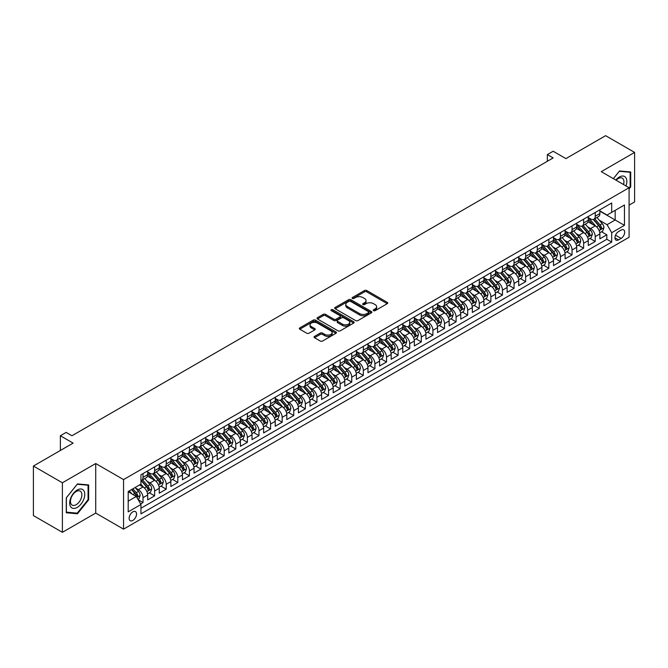 <?xml version="1.0" encoding="UTF-8"?>
<svg xmlns="http://www.w3.org/2000/svg" width="668" height="668" viewBox="0 0 668 668"><rect width="100%" height="100%" fill="white"/><g stroke="black" fill="none" stroke-linecap="round" stroke-linejoin="round"><path stroke-width="1" d="M373.571 310.653A1.127 0.651 0 0 0 375.166 310.653L387.256 303.673A1.612 0.927 0 0 0 387.732 303.013A1.612 0.927 0 0 0 387.256 302.362L366.774 290.53A1.612 0.927 0 0 0 364.494 290.53L352.403 297.51A1.127 0.651 0 0 0 352.069 297.978A1.127 0.651 0 0 0 352.403 298.437A1.127 0.651 0 0 0 353.998 298.437L355.56 297.527A5.152 2.973 0 0 1 362.841 297.527L364.553 298.512A5.152 2.973 0 0 1 366.064 300.617A5.152 2.973 0 0 1 364.553 302.721L362.983 303.623A1.127 0.651 0 0 0 362.657 304.082A1.127 0.651 0 0 0 362.983 304.541A1.127 0.651 0 0 0 364.578 304.541L366.147 303.639A5.152 2.973 0 0 1 373.429 303.639L375.14 304.625A5.152 2.973 0 0 1 376.643 306.729A5.152 2.973 0 0 1 375.14 308.833L373.571 309.735A1.127 0.651 0 0 0 373.245 310.194A1.127 0.651 0 0 0 373.571 310.653L373.571 309.735M132.823 520.439A5.244 3.031 120 0 0 136.255 515.813A5.244 3.031 120 0 0 135.454 511.605A5.244 3.031 120 0 0 132.823 511.872A5.244 3.031 120 0 0 129.4 516.489A5.244 3.031 120 0 0 130.202 520.698A5.244 3.031 120 0 0 132.823 520.439M314.528 336.396A1.612 0.927 0 0 0 314.06 337.056A1.612 0.927 0 0 0 314.528 337.716L320.281 341.031A1.612 0.927 0 0 0 322.552 341.031L335.987 333.274A1.612 0.927 0 0 0 336.455 332.622A1.612 0.927 0 0 0 335.987 331.963L315.496 320.131A1.612 0.927 0 0 0 313.225 320.131L299.79 327.888A1.612 0.927 0 0 0 299.322 328.547A1.612 0.927 0 0 0 299.79 329.199L306.737 333.207A1.612 0.927 0 0 0 309.008 333.207L314.762 329.892A1.612 0.927 0 0 0 315.229 329.232A1.612 0.927 0 0 0 314.762 328.581L311.313 326.594A4.309 2.488 0 0 1 310.052 324.832A4.309 2.488 0 0 1 312.716 322.535A4.309 2.488 0 0 1 317.409 323.078L330.894 330.86A4.309 2.488 0 0 1 332.155 332.622A4.309 2.488 0 0 1 329.491 334.918A4.309 2.488 0 0 1 324.807 334.376L322.552 333.081A1.612 0.927 0 0 0 320.281 333.081L314.528 336.396L314.528 337.716L320.281 334.417L320.281 333.081M629.089 205.134L634.6 201.953L634.6 152.413L605.609 135.679L565.896 158.608L553.146 151.244L547.351 154.592L553.146 157.94L71.952 435.753L66.157 432.405L60.362 435.753L60.362 450.482M62.391 482.78L62.391 532.321L95.724 513.074L95.724 463.534L62.391 482.78L33.4 466.047L73.113 443.118L60.362 435.753M95.724 463.534L123.555 479.599L629.089 187.733L629.089 237.265L123.555 529.139L123.555 479.599M634.6 152.413L601.267 171.659L629.089 187.733M355.677 320.598A1.612 0.927 0 0 0 357.948 320.598L371.383 312.841A1.612 0.927 0 0 0 371.851 312.181A1.612 0.927 0 0 0 371.383 311.53L350.892 299.698A1.612 0.927 0 0 0 348.621 299.698L335.186 307.455A1.612 0.927 0 0 0 334.718 308.107A1.612 0.927 0 0 0 335.186 308.766L355.677 320.598M331.712 310.896A1.127 0.651 0 0 1 332.856 311.063L353.664 323.07L340.254 330.81A1.612 0.927 0 0 1 337.975 330.81L317.492 318.987L317.492 317.667A1.612 0.927 0 0 0 317.016 318.327A1.612 0.927 0 0 0 317.492 318.987M317.492 317.667L323.237 314.352A1.612 0.927 0 0 1 325.516 314.352L333.825 319.145A1.612 0.927 0 0 0 336.096 319.145L339.912 316.949A1.612 0.927 0 0 0 340.379 316.29A1.612 0.927 0 0 0 339.912 315.63L331.261 310.637A1.127 0.651 0 0 1 330.936 310.177A1.127 0.651 0 0 1 331.629 309.576A1.127 0.651 0 0 1 332.856 309.718L353.681 321.742A1.612 0.927 0 0 1 354.157 322.402A1.612 0.927 0 0 1 353.681 323.061L353.681 321.742M62.391 532.321L33.4 515.587L33.4 466.047M140.622 503.956L143.027 502.561L138.218 499.781M135.479 487.966L138.393 489.644A6.563 3.791 60 0 1 143.027 497.677L147.67 494.996L147.67 499.881L154.625 495.865L149.348 492.825M147.077 481.269L149.991 482.947A6.563 3.791 60 0 1 154.625 490.98L159.26 488.308L159.26 493.193L166.223 489.176L160.946 486.129M158.675 474.572L161.581 476.251A6.563 3.791 60 0 1 166.223 484.283L170.858 481.611L170.858 486.496L177.813 482.48L172.536 479.432M170.265 467.876L173.179 469.562A6.563 3.791 60 0 1 177.813 477.595L182.456 474.915L182.456 479.799L189.411 475.783L184.134 472.744M181.863 461.187L184.769 462.866A6.563 3.791 60 0 1 189.411 470.898L194.046 468.218L194.046 473.111L201.01 469.095L195.732 466.047M193.453 454.49L196.367 456.169A6.563 3.791 60 0 1 201.01 464.202L205.644 461.53L205.644 466.414L212.599 462.398L207.322 459.35M205.051 447.794L207.965 449.48A6.563 3.791 60 0 1 212.599 457.513L217.242 454.833L217.242 459.718L224.197 455.701L218.92 452.654M216.649 441.105L219.555 442.784A6.563 3.791 60 0 1 224.197 450.816L228.832 448.136L228.832 453.021L235.787 449.005L230.518 445.965M228.239 434.409L231.153 436.087A6.563 3.791 60 0 1 235.787 444.12L240.43 441.448L240.43 446.333L247.385 442.316L242.108 439.268M239.837 427.712L242.751 429.39A6.563 3.791 60 0 1 247.385 437.423L252.02 434.751L252.02 439.636L258.984 435.62L253.706 432.572M251.435 421.015L254.341 422.702A6.563 3.791 60 0 1 258.984 430.735L263.618 428.054L263.618 432.939L270.573 428.923L265.296 425.883M263.025 414.327L265.939 416.005A6.563 3.791 60 0 1 270.573 424.038L275.216 421.358L275.216 426.251L282.172 422.234L276.894 419.187M274.623 407.63L277.529 409.309A6.563 3.791 60 0 1 282.172 417.341L286.806 414.669L286.806 419.554L293.761 415.538L288.493 412.49M286.213 400.934L289.127 402.62A6.563 3.791 60 0 1 293.761 410.653L298.404 407.973L298.404 412.857L305.359 408.841L300.082 405.793M297.811 394.245L300.725 395.924A6.563 3.791 60 0 1 305.359 403.956L310.002 401.276L310.002 406.161L316.958 402.144L311.68 399.105M309.409 387.549L312.315 389.227A6.563 3.791 60 0 1 316.958 397.26L321.592 394.588L321.592 399.472L328.547 395.456L323.279 392.408M320.999 380.852L323.913 382.53A6.563 3.791 60 0 1 328.547 390.563L333.19 387.891L333.19 392.776L340.146 388.759L334.868 385.712M332.597 374.155L335.511 375.842A6.563 3.791 60 0 1 340.146 383.875L344.78 381.194L344.78 386.079L351.744 382.063L346.467 379.023M344.187 367.467L347.101 369.145A6.563 3.791 60 0 1 351.744 377.178L356.378 374.498L356.378 379.391L363.334 375.374L358.056 372.326M355.785 360.77L358.699 362.448A6.563 3.791 60 0 1 363.334 370.481L367.976 367.809L367.976 372.694L374.932 368.678L369.654 365.63M367.383 354.073L370.289 355.76A6.563 3.791 60 0 1 374.932 363.793L379.566 361.112L379.566 365.997L386.521 361.981L381.253 358.933M378.973 347.385L381.887 349.063A6.563 3.791 60 0 1 386.521 357.096L391.164 354.416L391.164 359.309L398.12 355.284L392.842 352.245M390.571 340.688L393.485 342.367A6.563 3.791 60 0 1 398.12 350.399L402.762 347.727L402.762 352.612L409.718 348.596L404.441 345.548M402.169 333.992L405.075 335.67A6.563 3.791 60 0 1 409.718 343.711L414.352 341.031L414.352 345.915L421.308 341.899L416.03 338.851M413.759 327.295L416.673 328.982A6.563 3.791 60 0 1 421.308 337.014L425.95 334.334L425.95 339.219L432.906 335.202L427.629 332.163M425.357 320.607L428.263 322.285A6.563 3.791 60 0 1 432.906 330.318L437.54 327.637L437.54 332.53L444.504 328.514L439.227 325.466M436.947 313.91L439.861 315.588A6.563 3.791 60 0 1 444.504 323.621L449.138 320.949L449.138 325.834L456.094 321.817L450.816 318.77M448.545 307.213L451.459 308.9A6.563 3.791 60 0 1 456.094 316.933L460.736 314.252L460.736 319.137L467.692 315.121L462.415 312.073M460.143 300.525L463.049 302.203A6.563 3.791 60 0 1 467.692 310.236L472.326 307.556L472.326 312.449L479.282 308.424L474.013 305.385M471.733 293.828L474.647 295.506A6.563 3.791 60 0 1 479.282 303.539L483.924 300.867L483.924 305.752L490.88 301.736L485.603 298.688M483.331 287.131L486.246 288.81A6.563 3.791 60 0 1 490.88 296.851L495.514 294.171L495.514 299.055L502.478 295.039L497.201 291.991M494.93 280.435L497.835 282.121A6.563 3.791 60 0 1 502.478 290.154L507.112 287.474L507.112 292.359L514.068 288.342L508.791 285.303M506.519 273.746L509.433 275.425A6.563 3.791 60 0 1 514.068 283.457L518.71 280.777L518.71 285.67L525.666 281.654L520.389 278.606M518.117 267.05L521.023 268.728A6.563 3.791 60 0 1 525.666 276.761L530.3 274.089L530.3 278.974L537.264 274.957L531.987 271.909M529.707 260.353L532.621 262.04A6.563 3.791 60 0 1 537.264 270.072L541.898 267.392L541.898 272.277L548.854 268.26L543.577 265.213M541.305 253.665L544.22 255.343A6.563 3.791 60 0 1 548.854 263.376L553.496 260.695L553.496 265.588L560.452 261.564L555.175 258.524M552.904 246.968L555.809 248.646A6.563 3.791 60 0 1 560.452 256.679L565.086 254.007L565.086 258.892L572.042 254.875L566.773 251.828M564.493 240.271L567.408 241.95A6.563 3.791 60 0 1 572.042 249.991L576.684 247.31L576.684 252.195L583.64 248.179L578.363 245.131M576.092 233.575L579.006 235.261A6.563 3.791 60 0 1 583.64 243.294L588.274 240.614L588.274 245.498L595.238 241.482L595.238 236.597A6.563 3.791 -120 0 0 590.595 228.565L587.69 226.886M589.961 238.443L595.238 241.482M147.67 494.996A6.563 3.791 -120 0 0 143.027 486.964L139.554 484.96M159.26 488.308A6.563 3.791 -120 0 0 154.625 480.267L147.453 476.134M170.858 481.611A6.563 3.791 -120 0 0 166.223 473.579L159.051 469.437M182.456 474.915A6.563 3.791 -120 0 0 177.813 466.882L170.649 462.74M194.046 468.218A6.563 3.791 -120 0 0 189.411 460.185L182.239 456.044M205.644 461.53A6.563 3.791 -120 0 0 201.01 453.497L193.837 449.355M217.242 454.833A6.563 3.791 -120 0 0 212.599 446.8L205.427 442.659M228.832 448.136A6.563 3.791 -120 0 0 224.197 440.103L217.025 435.962M240.43 441.448A6.563 3.791 -120 0 0 235.787 433.407L228.623 429.274M252.02 434.751A6.563 3.791 -120 0 0 247.385 426.718L240.213 422.577M263.618 428.054A6.563 3.791 -120 0 0 258.984 420.022L251.811 415.88M275.216 421.358A6.563 3.791 -120 0 0 270.573 413.325L263.401 409.192M286.806 414.669A6.563 3.791 -120 0 0 282.172 406.637L274.999 402.495M298.404 407.973A6.563 3.791 -120 0 0 293.761 399.94L286.597 395.798M310.002 401.276A6.563 3.791 -120 0 0 305.359 393.243L298.187 389.102M321.592 394.588A6.563 3.791 -120 0 0 316.958 386.547L309.785 382.413M333.19 387.891A6.563 3.791 -120 0 0 328.547 379.858L321.383 375.717M344.78 381.194A6.563 3.791 -120 0 0 340.146 373.161L332.973 369.02M356.378 374.498A6.563 3.791 -120 0 0 351.744 366.465L344.571 362.332M367.976 367.809A6.563 3.791 -120 0 0 363.334 359.776L356.161 355.635M379.566 361.112A6.563 3.791 -120 0 0 374.932 353.08L367.759 348.938M391.164 354.416A6.563 3.791 -120 0 0 386.521 346.383L379.357 342.241M402.762 347.727A6.563 3.791 -120 0 0 398.12 339.686L390.947 335.553M414.352 341.031A6.563 3.791 -120 0 0 409.718 332.998L402.545 328.856M425.95 334.334A6.563 3.791 -120 0 0 421.308 326.301L414.143 322.16M437.54 327.637A6.563 3.791 -120 0 0 432.906 319.605L425.733 315.471M449.138 320.949A6.563 3.791 -120 0 0 444.504 312.916L437.331 308.775M460.736 314.252A6.563 3.791 -120 0 0 456.094 306.22L448.921 302.078M472.326 307.556A6.563 3.791 -120 0 0 467.692 299.523L460.519 295.381M483.924 300.867A6.563 3.791 -120 0 0 479.282 292.826L472.117 288.693M495.514 294.171A6.563 3.791 -120 0 0 490.88 286.138L483.707 281.996M507.112 287.474A6.563 3.791 -120 0 0 502.478 279.441L495.305 275.299M518.71 280.777A6.563 3.791 -120 0 0 514.068 272.744L506.903 268.611M530.3 274.089A6.563 3.791 -120 0 0 525.666 266.056L518.493 261.914M541.898 267.392A6.563 3.791 -120 0 0 537.264 259.359L530.091 255.218M553.496 260.695A6.563 3.791 -120 0 0 548.854 252.663L541.681 248.521M565.086 254.007A6.563 3.791 -120 0 0 560.452 245.966L553.279 241.833M576.684 247.31A6.563 3.791 -120 0 0 572.042 239.278L564.877 235.136M588.274 240.614A6.563 3.791 -120 0 0 583.64 232.581L576.467 228.439M621.09 230.101L618.543 231.579A5.085 2.931 120 0 0 615.22 236.054A5.085 2.931 120 0 0 615.996 240.129A5.085 2.931 120 0 0 618.543 239.879L621.09 238.409A5.085 2.931 120 0 0 624.413 233.925A5.085 2.931 120 0 0 623.636 229.85A5.085 2.931 120 0 0 621.09 230.101M128.189 501.159L136.305 496.474L140.94 504.507L140.94 513.876L611.696 242.092L611.696 232.714L607.062 224.682L599.279 220.189M140.94 504.507L128.189 511.872L128.189 491.514L140.94 484.15L140.94 474.781L611.696 202.988L611.696 212.366L624.455 205.001L624.455 225.35L611.696 232.714M147.67 471.967L149.991 473.311A6.563 3.791 60 0 0 153.264 473.637L157.907 470.957A6.563 3.791 -120 0 0 159.26 467.951L159.26 464.202M159.26 465.279L161.581 466.615A6.563 3.791 60 0 0 164.862 466.94L169.497 464.26A6.563 3.791 -120 0 0 170.858 461.262L170.858 457.513M170.858 458.582L173.179 459.918A6.563 3.791 60 0 0 176.461 460.244L181.095 457.563A6.563 3.791 -120 0 0 182.456 454.566L182.456 450.816M182.456 451.885L184.769 453.23A6.563 3.791 60 0 0 188.05 453.547L192.693 450.875A6.563 3.791 -120 0 0 194.046 447.869L194.046 444.12M194.046 445.189L196.367 446.533A6.563 3.791 60 0 0 199.648 446.859L204.283 444.178A6.563 3.791 -120 0 0 205.644 441.172L205.644 437.423M205.644 438.5L207.965 439.836A6.563 3.791 60 0 0 211.238 440.162L215.881 437.482A6.563 3.791 -120 0 0 217.242 434.484L217.242 430.735M217.242 431.804L219.555 433.14A6.563 3.791 60 0 0 222.836 433.465L227.479 430.793A6.563 3.791 -120 0 0 228.832 427.787L228.832 424.038M228.832 425.107L231.153 426.451A6.563 3.791 60 0 0 234.435 426.777L239.069 424.096A6.563 3.791 -120 0 0 240.43 421.09L240.43 417.341M240.43 418.418L242.751 419.754A6.563 3.791 60 0 0 246.024 420.08L250.667 417.4A6.563 3.791 -120 0 0 252.02 414.402L252.02 410.653M252.02 411.722L254.341 413.058A6.563 3.791 60 0 0 257.623 413.383L262.257 410.703A6.563 3.791 -120 0 0 263.618 407.705L263.618 403.956M263.618 405.025L265.939 406.369A6.563 3.791 60 0 0 269.221 406.687L273.855 404.015A6.563 3.791 -120 0 0 275.216 401.009L275.216 397.26M275.216 398.328L277.529 399.673A6.563 3.791 60 0 0 280.81 399.998L285.453 397.318A6.563 3.791 -120 0 0 286.806 394.312L286.806 390.563M286.806 391.64L289.127 392.976A6.563 3.791 60 0 0 292.409 393.302L297.043 390.621A6.563 3.791 -120 0 0 298.404 387.624L298.404 383.875M298.404 384.943L300.725 386.279A6.563 3.791 60 0 0 303.998 386.605L308.641 383.933A6.563 3.791 -120 0 0 310.002 380.927L310.002 377.178M310.002 378.247L312.315 379.591A6.563 3.791 60 0 0 315.597 379.917L320.231 377.236A6.563 3.791 -120 0 0 321.592 374.23L321.592 370.481M321.592 371.558L323.913 372.894A6.563 3.791 60 0 0 327.195 373.22L331.829 370.54A6.563 3.791 -120 0 0 333.19 367.542L333.19 363.793M333.19 364.862L335.511 366.198A6.563 3.791 60 0 0 338.785 366.523L343.427 363.843A6.563 3.791 -120 0 0 344.78 360.845L344.78 357.096M344.78 358.165L347.101 359.509A6.563 3.791 60 0 0 350.383 359.827L355.017 357.155A6.563 3.791 -120 0 0 356.378 354.149L356.378 350.399M356.378 351.468L358.699 352.813A6.563 3.791 60 0 0 361.981 353.138L366.615 350.458A6.563 3.791 -120 0 0 367.976 347.452L367.976 343.703M367.976 344.78L370.289 346.116A6.563 3.791 60 0 0 373.571 346.441L378.213 343.761A6.563 3.791 -120 0 0 379.566 340.764L379.566 337.014M379.566 338.083L381.887 339.419A6.563 3.791 60 0 0 385.169 339.745L389.803 337.073A6.563 3.791 -120 0 0 391.164 334.067L391.164 330.318M391.164 331.386L393.485 332.731A6.563 3.791 60 0 0 396.759 333.056L401.401 330.376A6.563 3.791 -120 0 0 402.762 327.37L402.762 323.621M402.762 324.698L405.075 326.034A6.563 3.791 60 0 0 408.357 326.36L412.991 323.679A6.563 3.791 -120 0 0 414.352 320.682L414.352 316.933M414.352 318.001L416.673 319.337A6.563 3.791 60 0 0 419.955 319.663L424.589 316.983A6.563 3.791 -120 0 0 425.95 313.985L425.95 310.236M425.95 311.305L428.263 312.649A6.563 3.791 60 0 0 431.545 312.966L436.187 310.294A6.563 3.791 -120 0 0 437.54 307.288L437.54 303.539M437.54 304.608L439.861 305.952A6.563 3.791 60 0 0 443.143 306.278L447.777 303.598A6.563 3.791 -120 0 0 449.138 300.592L449.138 296.842M449.138 297.92L451.459 299.256A6.563 3.791 60 0 0 454.733 299.581L459.375 296.901A6.563 3.791 -120 0 0 460.736 293.903L460.736 290.154M460.736 291.223L463.049 292.559A6.563 3.791 60 0 0 466.331 292.885L470.973 290.213A6.563 3.791 -120 0 0 472.326 287.207L472.326 283.457M472.326 284.526L474.647 285.871A6.563 3.791 60 0 0 477.929 286.196L482.563 283.516A6.563 3.791 -120 0 0 483.924 280.51L483.924 276.761M483.924 277.838L486.246 279.174A6.563 3.791 60 0 0 489.519 279.5L494.161 276.819A6.563 3.791 -120 0 0 495.514 273.822L495.514 270.072M495.514 271.141L497.835 272.477A6.563 3.791 60 0 0 501.117 272.803L505.751 270.123A6.563 3.791 -120 0 0 507.112 267.125L507.112 263.376M507.112 264.445L509.433 265.789A6.563 3.791 60 0 0 512.715 266.106L517.349 263.434A6.563 3.791 -120 0 0 518.71 260.428L518.71 256.679M518.71 257.748L521.023 259.092A6.563 3.791 60 0 0 524.305 259.418L528.947 256.737A6.563 3.791 -120 0 0 530.3 253.731L530.3 249.982M530.3 251.059L532.621 252.395A6.563 3.791 60 0 0 535.903 252.721L540.537 250.041A6.563 3.791 -120 0 0 541.898 247.043L541.898 243.294M541.898 244.363L544.22 245.699A6.563 3.791 60 0 0 547.493 246.024L552.135 243.352A6.563 3.791 -120 0 0 553.496 240.346L553.496 236.597M553.496 237.666L555.809 239.01A6.563 3.791 60 0 0 559.091 239.336L563.734 236.656A6.563 3.791 -120 0 0 565.086 233.65L565.086 229.901M565.086 230.978L567.408 232.314A6.563 3.791 60 0 0 570.689 232.639L575.323 229.959A6.563 3.791 -120 0 0 576.684 226.961L576.684 223.212M576.684 224.281L579.006 225.617A6.563 3.791 60 0 0 582.279 225.943L586.921 223.262A6.563 3.791 -120 0 0 588.274 220.265L588.274 216.516M140.94 508.256L606.828 239.278L606.828 234.794L599.872 238.81L599.872 233.917A6.563 3.791 -120 0 0 595.238 225.884L588.065 221.751M588.274 217.584L590.595 218.929A6.563 3.791 -120 0 0 593.877 219.246A6.563 3.791 -120 0 0 595.238 216.248L595.238 212.499M593.877 219.246L598.511 216.574A6.563 3.791 -120 0 0 599.872 213.568L599.872 209.819M143.027 473.579L143.027 477.328A6.563 3.791 60 0 1 141.674 480.325A6.563 3.791 60 0 1 140.94 480.593M141.674 480.325L146.309 477.653A6.563 3.791 -120 0 0 147.67 474.647L147.67 470.898M154.625 466.882L154.625 470.631A6.563 3.791 60 0 1 153.264 473.637M166.223 460.185L166.223 463.934A6.563 3.791 60 0 1 164.862 466.94M177.813 453.497L177.813 457.246A6.563 3.791 60 0 1 176.461 460.244M189.411 446.8L189.411 450.549A6.563 3.791 60 0 1 188.05 453.547M201.01 440.103L201.01 443.853A6.563 3.791 60 0 1 199.648 446.859M212.599 433.407L212.599 437.156A6.563 3.791 60 0 1 211.238 440.162M224.197 426.718L224.197 430.468A6.563 3.791 60 0 1 222.836 433.465M235.787 420.022L235.787 423.771A6.563 3.791 60 0 1 234.435 426.777M247.385 413.325L247.385 417.074A6.563 3.791 60 0 1 246.024 420.08M258.984 406.637L258.984 410.386A6.563 3.791 60 0 1 257.623 413.383M270.573 399.94L270.573 403.689A6.563 3.791 60 0 1 269.221 406.687M282.172 393.243L282.172 396.992A6.563 3.791 60 0 1 280.81 399.998M293.761 386.547L293.761 390.296A6.563 3.791 60 0 1 292.409 393.302M305.359 379.858L305.359 383.607A6.563 3.791 60 0 1 303.998 386.605M316.958 373.161L316.958 376.911A6.563 3.791 60 0 1 315.597 379.917M328.547 366.465L328.547 370.214A6.563 3.791 60 0 1 327.195 373.22M340.146 359.776L340.146 363.526A6.563 3.791 60 0 1 338.785 366.523M351.744 353.08L351.744 356.829A6.563 3.791 60 0 1 350.383 359.827M363.334 346.383L363.334 350.132A6.563 3.791 60 0 1 361.981 353.138M374.932 339.686L374.932 343.435A6.563 3.791 60 0 1 373.571 346.441M386.521 332.998L386.521 336.747A6.563 3.791 60 0 1 385.169 339.745M398.12 326.301L398.12 330.05A6.563 3.791 60 0 1 396.759 333.056M409.718 319.605L409.718 323.354A6.563 3.791 60 0 1 408.357 326.36M421.308 312.916L421.308 316.665A6.563 3.791 60 0 1 419.955 319.663M432.906 306.22L432.906 309.969A6.563 3.791 60 0 1 431.545 312.966M444.504 299.523L444.504 303.272A6.563 3.791 60 0 1 443.143 306.278M456.094 292.826L456.094 296.575A6.563 3.791 60 0 1 454.733 299.581M467.692 286.138L467.692 289.887A6.563 3.791 60 0 1 466.331 292.885M479.282 279.441L479.282 283.19A6.563 3.791 60 0 1 477.929 286.196M490.88 272.744L490.88 276.494A6.563 3.791 60 0 1 489.519 279.5M502.478 266.056L502.478 269.805A6.563 3.791 60 0 1 501.117 272.803M514.068 259.359L514.068 263.108A6.563 3.791 60 0 1 512.715 266.106M525.666 252.663L525.666 256.412A6.563 3.791 60 0 1 524.305 259.418M537.264 245.966L537.264 249.715A6.563 3.791 60 0 1 535.903 252.721M548.854 239.278L548.854 243.027A6.563 3.791 60 0 1 547.493 246.024M560.452 232.581L560.452 236.33A6.563 3.791 60 0 1 559.091 239.336M572.042 225.884L572.042 229.633A6.563 3.791 60 0 1 570.689 232.639M583.64 219.196L583.64 222.945A6.563 3.791 60 0 1 582.279 225.943M583.64 243.294L583.64 248.179M572.042 249.991L572.042 254.875M560.452 256.679L560.452 261.564M548.854 263.376L548.854 268.26M537.264 270.072L537.264 274.957M525.666 276.761L525.666 281.654M514.068 283.457L514.068 288.342M502.478 290.154L502.478 295.039M490.88 296.851L490.88 301.736M479.282 303.539L479.282 308.424M467.692 310.236L467.692 315.121M456.094 316.933L456.094 321.817M444.504 323.621L444.504 328.514M432.906 330.318L432.906 335.202M421.308 337.014L421.308 341.899M409.718 343.711L409.718 348.596M398.12 350.399L398.12 355.284M386.521 357.096L386.521 361.981M374.932 363.793L374.932 368.678M363.334 370.481L363.334 375.374M351.744 377.178L351.744 382.063M340.146 383.875L340.146 388.759M328.547 390.563L328.547 395.456M316.958 397.26L316.958 402.144M305.359 403.956L305.359 408.841M293.761 410.653L293.761 415.538M282.172 417.341L282.172 422.234M270.573 424.038L270.573 428.923M258.984 430.735L258.984 435.62M247.385 437.423L247.385 442.316M235.787 444.12L235.787 449.005M224.197 450.816L224.197 455.701M212.599 457.513L212.599 462.398M201.01 464.202L201.01 469.095M189.411 470.898L189.411 475.783M177.813 477.595L177.813 482.48M166.223 484.283L166.223 489.176M154.625 490.98L154.625 495.865M143.027 497.677L143.027 502.561M136.305 496.474L128.189 491.782M607.062 224.682L615.178 219.997L615.178 210.353L624.455 205.001M599.872 211.163L624.455 225.35M599.872 210.888L607.062 215.046L611.696 212.366M95.724 513.074L123.555 529.139M547.351 154.592L547.351 161.289M601.551 231.746L606.828 234.794M606.828 239.278L611.696 242.092M629.089 188.91L630.717 186.89L630.717 171.968L619.528 170.966L613.358 178.648M66.274 512.765L77.463 513.767L88.652 499.848L88.652 484.926L77.463 483.924L66.274 497.844L66.274 512.765M630.133 186.556L630.717 186.89M88.067 499.514L88.652 499.848M76.277 513.082L77.463 513.767M374.022 310.812L375.14 310.169A5.152 2.973 0 0 0 376.643 308.065L376.643 306.729M366.064 300.617L366.064 301.961A5.152 2.973 0 0 1 364.553 304.057L363.434 304.7M387.24 303.689L366.774 291.874A1.612 0.927 0 0 0 364.494 291.874L352.854 298.596M371.383 311.53L371.383 312.841L350.892 301.034A1.612 0.927 0 0 0 348.621 301.034L335.211 308.783M368.536 312.641A1.127 0.651 0 0 0 368.861 312.181A1.127 0.651 0 0 0 368.536 311.722L350.55 301.343A1.127 0.651 0 0 0 348.963 301.343L347.31 302.295A5.152 2.973 0 0 0 345.799 304.399A5.152 2.973 0 0 0 347.31 306.503L359.601 313.593A5.152 2.973 0 0 0 366.882 313.593L368.536 312.641L368.536 313.985A1.127 0.651 0 0 0 368.861 313.526L368.861 312.181M345.799 304.399L345.799 305.735A5.152 2.973 0 0 0 347.31 307.839L347.31 306.503M368.536 313.985L366.882 314.937A5.152 2.973 0 0 1 359.601 314.937L347.31 307.839M317.509 318.995L323.237 315.688L323.237 314.352M340.379 316.29L340.379 317.626A1.612 0.927 0 0 1 339.912 318.285L336.096 320.49A1.612 0.927 0 0 1 333.825 320.49L325.516 315.688A1.612 0.927 0 0 0 323.237 315.688M342.442 324.13A4.309 2.488 0 0 0 347.135 324.665A4.309 2.488 0 0 0 349.79 322.368A4.309 2.488 0 0 0 348.529 320.615L343.778 317.868A1.612 0.927 0 0 0 341.507 317.868L337.691 320.072A1.612 0.927 0 0 0 337.223 320.724A1.612 0.927 0 0 0 337.691 321.383L342.442 324.13L342.442 325.466A4.309 2.488 0 0 0 347.135 326.001A4.309 2.488 0 0 0 349.79 323.704L349.79 322.368M337.223 320.724L337.223 322.068A1.612 0.927 0 0 0 337.691 322.719L337.691 321.383M342.442 325.466L337.691 322.719M332.155 332.622L332.155 333.958A4.309 2.488 0 0 1 329.491 336.254A4.309 2.488 0 0 1 324.807 335.712L322.552 334.417A1.612 0.927 0 0 0 320.281 334.417M310.052 324.832L310.052 326.168A4.309 2.488 0 0 0 311.313 327.93L311.313 326.594M314.762 328.581L314.762 329.892L311.313 327.93M335.962 333.29L315.496 321.475A1.612 0.927 0 0 0 313.225 321.475L299.815 329.215L299.79 327.888M599.772 232.773L602.77 231.044L603.93 227.696A4.342 2.505 -120 0 0 602.235 223.613L596.941 217.484M595.881 226.31L589.593 219.037A12.542 7.239 -120 0 0 588.274 217.659M592.433 224.273L588.917 220.198A10.412 6.012 -120 0 0 588.274 219.505M593.284 219.488L598.645 225.692A4.342 2.505 60 0 1 600.19 228.681C600.849 229.558 601.309 229.291 601.584 227.88A4.342 2.505 -120 0 0 600.039 224.882L594.737 218.753M593.601 219.388L599.355 226.051A2.213 1.278 60 0 1 599.914 226.92L601.584 227.88M600.19 228.681L600.507 229.199M625.974 185.929A10.655 6.154 120 0 0 619.294 177.053A10.655 6.154 120 0 0 615.804 180.059M623.536 184.527A8.066 4.659 120 0 0 622.275 178.156A8.066 4.659 120 0 0 618.234 178.556A8.066 4.659 120 0 0 616.13 180.243M613.383 178.657L619.294 171.3L630.133 172.269L630.133 186.723L629.089 188.025M629.415 171.851L630.133 172.269M83.759 499.297A10.655 6.154 120 0 0 80.995 489.001A10.655 6.154 120 0 0 70.699 498.128A10.655 6.154 120 0 0 73.463 508.423A10.655 6.154 120 0 0 83.759 499.297M81.112 498.545A8.066 4.659 120 0 0 80.21 491.114A8.066 4.659 120 0 0 71.234 497.66A8.066 4.659 120 0 0 72.136 505.091A8.066 4.659 120 0 0 81.112 498.545M66.391 512.197L66.391 497.743L77.229 484.258L88.067 485.227L88.067 499.681L77.229 513.166L66.274 512.131M87.349 484.809L88.067 485.227M588.182 239.47L591.18 237.733L592.332 234.384A4.342 2.505 -120 0 0 590.646 230.31L585.343 224.172M584.283 233.007L578.004 225.734A12.542 7.239 -120 0 0 576.684 224.356M580.843 230.961L577.327 226.895A10.412 6.012 -120 0 0 576.684 226.193M581.694 226.176L587.047 232.381A4.342 2.505 60 0 1 588.6 235.378C589.251 236.255 589.719 235.979 589.986 234.577A4.342 2.505 -120 0 0 588.441 231.579L583.139 225.45M582.003 226.076L587.765 232.748A2.213 1.278 60 0 1 588.324 233.608L589.986 234.577M588.6 235.378L588.917 235.896M576.584 246.158L579.582 244.43L580.742 241.081A4.342 2.505 -120 0 0 579.047 237.006L573.754 230.869M572.693 239.703L566.406 232.422A12.542 7.239 -120 0 0 565.086 231.044M569.245 237.658L565.729 233.591A10.412 6.012 -120 0 0 565.086 232.89M570.096 232.873L575.457 239.077A4.342 2.505 60 0 1 577.002 242.075C577.653 242.943 578.121 242.676 578.396 241.265A4.342 2.505 -120 0 0 576.843 238.276L571.549 232.138M570.414 232.773L576.167 239.436A2.213 1.278 60 0 1 576.726 240.305L578.396 241.265M577.002 242.075L577.319 242.584M564.994 252.855L567.984 251.126L569.144 247.778A4.342 2.505 -120 0 0 567.458 243.695L562.155 237.566M561.095 246.392L554.816 239.119A12.542 7.239 -120 0 0 553.496 237.741M557.646 244.354L554.131 240.288A10.412 6.012 -120 0 0 553.496 239.587M558.498 239.57L563.859 245.774A4.342 2.505 60 0 1 565.412 248.763C566.063 249.64 566.522 249.373 566.798 247.962A4.342 2.505 -120 0 0 565.253 244.972L559.951 238.835M558.815 239.47L564.577 246.133A2.213 1.278 60 0 1 565.128 247.001L566.798 247.962M565.412 248.763L565.721 249.281M553.396 259.551L556.394 257.823L557.555 254.475A4.342 2.505 -120 0 0 555.86 250.391L550.557 244.254M549.497 253.089L543.218 245.816A12.542 7.239 -120 0 0 541.898 244.438M546.057 251.051L542.541 246.976A10.412 6.012 -120 0 0 541.898 246.275M546.908 246.267L552.261 252.471A4.342 2.505 60 0 1 553.814 255.46C554.465 256.337 554.933 256.069 555.208 254.658A4.342 2.505 -120 0 0 553.655 251.661L548.361 245.532M547.217 246.158L552.979 252.83A2.213 1.278 60 0 1 553.538 253.69L555.208 254.658M553.814 255.46L554.131 255.978M541.798 266.24L544.796 264.511L545.956 261.163A4.342 2.505 -120 0 0 544.261 257.088L538.967 250.951M537.907 259.785L531.619 252.512A12.542 7.239 -120 0 0 530.3 251.126M534.458 257.739L530.943 253.673A10.412 6.012 -120 0 0 530.3 252.972M535.31 252.955L540.671 259.159A4.342 2.505 60 0 1 542.216 262.157C542.875 263.025 543.335 262.758 543.61 261.355A4.342 2.505 -120 0 0 542.057 258.357L536.763 252.22M535.627 252.855L541.381 259.518A2.213 1.278 60 0 1 541.94 260.386L543.61 261.355M542.216 262.157L542.533 262.666M530.208 272.936L533.206 271.208L534.358 267.86A4.342 2.505 -120 0 0 532.672 263.776L527.369 257.648M526.309 266.474L520.03 259.201A12.542 7.239 -120 0 0 518.71 257.823M522.86 264.436L519.353 260.37A10.412 6.012 -120 0 0 518.71 259.668M523.712 259.652L529.073 265.856A4.342 2.505 60 0 1 530.626 268.845C531.277 269.722 531.736 269.454 532.012 268.043A4.342 2.505 -120 0 0 530.467 265.054L525.165 258.917M524.029 259.551L529.791 266.215A2.213 1.278 60 0 1 530.35 267.083L532.012 268.043M530.626 268.845L530.943 269.363M518.61 279.633L521.608 277.905L522.768 274.556A4.342 2.505 -120 0 0 521.073 270.473L515.779 264.344M514.711 273.17L508.431 265.897A12.542 7.239 -120 0 0 507.112 264.52M511.27 271.133L507.755 267.058A10.412 6.012 -120 0 0 507.112 266.365M512.122 266.348L517.483 272.552A4.342 2.505 60 0 1 519.028 275.542C519.679 276.418 520.147 276.151 520.422 274.74A4.342 2.505 -120 0 0 518.869 271.742L513.575 265.613M512.44 266.248L518.193 272.911A2.213 1.278 60 0 1 518.752 273.78L520.422 274.74M519.028 275.542L519.345 276.059M507.012 286.33L510.01 284.593L511.17 281.245A4.342 2.505 -120 0 0 509.475 277.17L504.181 271.033M503.121 279.867L496.833 272.594A12.542 7.239 -120 0 0 495.514 271.208M499.672 277.821L496.157 273.755A10.412 6.012 -120 0 0 495.514 273.053M500.524 273.037L505.885 279.241A4.342 2.505 60 0 1 507.43 282.238C508.089 283.115 508.548 282.84 508.824 281.437A4.342 2.505 -120 0 0 507.279 278.439L501.977 272.31M500.841 272.936L506.603 279.608A2.213 1.278 60 0 1 507.154 280.468L508.824 281.437M507.43 282.238L507.747 282.756M495.422 293.018L498.42 291.29L499.572 287.941A4.342 2.505 -120 0 0 497.885 283.867L492.583 277.729M491.523 286.564L485.244 279.282A12.542 7.239 -120 0 0 483.924 277.905M488.083 284.518L484.567 280.451A10.412 6.012 -120 0 0 483.924 279.75M488.934 279.733L494.287 285.937A4.342 2.505 60 0 1 495.84 288.935C496.491 289.803 496.959 289.536 497.234 288.125A4.342 2.505 -120 0 0 495.681 285.136L490.379 278.999M489.243 279.633L495.005 286.296A2.213 1.278 60 0 1 495.564 287.165L497.234 288.125M495.84 288.935L496.157 289.444M483.824 299.715L486.822 297.986L487.982 294.638A4.342 2.505 -120 0 0 486.287 290.555L480.993 284.426M479.933 293.252L473.645 285.979A12.542 7.239 -120 0 0 472.326 284.601M476.484 291.215L472.969 287.148A10.412 6.012 -120 0 0 472.326 286.447M477.336 286.43L482.697 292.634A4.342 2.505 60 0 1 484.242 295.623C484.893 296.5 485.36 296.233 485.636 294.822A4.342 2.505 -120 0 0 484.083 291.832L478.789 285.695M477.653 286.33L483.407 292.993A2.213 1.278 60 0 1 483.966 293.862L485.636 294.822M484.242 295.623L484.559 296.141M472.234 306.412L475.224 304.683L476.384 301.335A4.342 2.505 -120 0 0 474.697 297.252L469.395 291.114M468.335 299.949L462.056 292.676A12.542 7.239 -120 0 0 460.736 291.298M464.886 297.903L461.371 293.836A10.412 6.012 -120 0 0 460.736 293.135M465.738 293.127L471.099 299.331A4.342 2.505 60 0 1 472.652 302.32C473.303 303.197 473.762 302.93 474.038 301.519A4.342 2.505 -120 0 0 472.493 298.521L467.191 292.392M466.055 293.018L471.817 299.69A2.213 1.278 60 0 1 472.368 300.55L474.038 301.519M472.652 302.32L472.961 302.838M460.636 313.1L463.634 311.371L464.794 308.023A4.342 2.505 -120 0 0 463.099 303.948L457.797 297.811M456.737 306.645L450.457 299.373A12.542 7.239 -120 0 0 449.138 297.986M453.296 304.6L449.781 300.533A10.412 6.012 -120 0 0 449.138 299.832M454.148 299.815L459.5 306.019A4.342 2.505 60 0 1 461.054 309.017C461.705 309.885 462.172 309.618 462.448 308.215A4.342 2.505 -120 0 0 460.895 305.218L455.601 299.08M454.457 299.715L460.219 306.378A2.213 1.278 60 0 1 460.778 307.247L462.448 308.215M461.054 309.017L461.371 309.526M449.038 319.797L452.036 318.068L453.196 314.72A4.342 2.505 -120 0 0 451.501 310.637L446.207 304.508M445.147 313.334L438.859 306.061A12.542 7.239 -120 0 0 437.54 304.683M441.698 311.296L438.183 307.23A10.412 6.012 -120 0 0 437.54 306.529M442.55 306.512L447.911 312.716A4.342 2.505 60 0 1 449.455 315.705C450.115 316.582 450.574 316.315 450.85 314.904A4.342 2.505 -120 0 0 449.297 311.914L444.003 305.777M442.867 306.412L448.62 313.075A2.213 1.278 60 0 1 449.18 313.943L450.85 314.904M449.455 315.705L449.773 316.223M437.448 326.493L440.446 324.765L441.598 321.417A4.342 2.505 -120 0 0 439.911 317.333L434.609 311.204M433.549 320.03L427.269 312.758A12.542 7.239 -120 0 0 425.95 311.38M430.1 317.993L426.593 313.918A10.412 6.012 -120 0 0 425.95 313.225M430.952 313.209L436.313 319.413A4.342 2.505 60 0 1 437.866 322.402C438.517 323.279 438.985 323.011 439.252 321.6A4.342 2.505 -120 0 0 437.707 318.603L432.405 312.474M431.269 313.108L437.031 319.772A2.213 1.278 60 0 1 437.59 320.64L439.252 321.6M437.866 322.402L438.183 322.92M425.85 333.19L428.848 331.453L430.008 328.105A4.342 2.505 -120 0 0 428.313 324.03L423.019 317.893M421.951 326.727L415.671 319.454A12.542 7.239 -120 0 0 414.352 318.068M418.51 324.681L414.995 320.615A10.412 6.012 -120 0 0 414.352 319.914M419.362 319.897L424.723 326.101A4.342 2.505 60 0 1 426.267 329.099C426.919 329.975 427.386 329.7 427.662 328.297A4.342 2.505 -120 0 0 426.109 325.299L420.815 319.17M419.679 319.797L425.433 326.468A2.213 1.278 60 0 1 425.992 327.328L427.662 328.297M426.267 329.099L426.585 329.616M414.252 339.878L417.249 338.15L418.41 334.802A4.342 2.505 -120 0 0 416.715 330.727L411.421 324.59M410.361 333.424L404.073 326.143A12.542 7.239 -120 0 0 402.762 324.765M406.912 331.378L403.397 327.312A10.412 6.012 -120 0 0 402.762 326.61M407.764 326.594L413.125 332.798A4.342 2.505 60 0 1 414.678 335.795C415.329 336.664 415.788 336.396 416.064 334.985A4.342 2.505 -120 0 0 414.519 331.996L409.217 325.859M408.081 326.493L413.843 333.157A2.213 1.278 60 0 1 414.394 334.025L416.064 334.985M414.678 335.795L414.987 336.305M402.662 346.575L405.66 344.847L406.812 341.498A4.342 2.505 -120 0 0 405.125 337.415L399.823 331.286M398.763 340.112L392.483 332.839A12.542 7.239 -120 0 0 391.164 331.462M395.322 338.075L391.807 334.008A10.412 6.012 -120 0 0 391.164 333.307M396.174 333.29L401.526 339.494A4.342 2.505 60 0 1 403.08 342.484C403.731 343.36 404.198 343.093 404.474 341.682A4.342 2.505 -120 0 0 402.921 338.693L397.627 332.555M396.483 333.19L402.245 339.853A2.213 1.278 60 0 1 402.804 340.722L404.474 341.682M403.08 342.484L403.397 343.001M391.064 353.272L394.062 351.543L395.222 348.195A4.342 2.505 -120 0 0 393.527 344.112L388.233 337.975M387.173 346.809L380.885 339.536A12.542 7.239 -120 0 0 379.566 338.158M383.724 344.763L380.209 340.697A10.412 6.012 -120 0 0 379.566 339.995M384.576 339.987L389.937 346.191A4.342 2.505 60 0 1 391.481 349.18C392.133 350.057 392.6 349.79 392.876 348.379A4.342 2.505 -120 0 0 391.323 345.381L386.029 339.252M384.893 339.878L390.646 346.55A2.213 1.278 60 0 1 391.206 347.41L392.876 348.379M391.481 349.18L391.799 349.698M379.474 359.96L382.463 358.232L383.624 354.883A4.342 2.505 -120 0 0 381.937 350.809L376.635 344.671M375.575 353.506L369.295 346.233A12.542 7.239 -120 0 0 367.976 344.847M372.126 351.46L368.611 347.393A10.412 6.012 -120 0 0 367.976 346.692M372.978 346.675L378.339 352.879A4.342 2.505 60 0 1 379.892 355.877C380.543 356.745 381.002 356.478 381.278 355.075A4.342 2.505 -120 0 0 379.733 352.078L374.431 345.94M373.295 346.575L379.057 353.238A2.213 1.278 60 0 1 379.608 354.107L381.278 355.075M379.892 355.877L380.209 356.386M367.876 366.657L370.874 364.928L372.034 361.58A4.342 2.505 -120 0 0 370.339 357.497L365.045 351.368M363.976 360.194L357.697 352.921A12.542 7.239 -120 0 0 356.378 351.543M360.536 358.157L357.021 354.09A10.412 6.012 -120 0 0 356.378 353.389M361.388 353.372L366.74 359.576A4.342 2.505 60 0 1 368.293 362.565C368.945 363.442 369.412 363.175 369.688 361.764A4.342 2.505 -120 0 0 368.135 358.774L362.841 352.637M361.697 353.272L367.458 359.935A2.213 1.278 60 0 1 368.018 360.803L369.688 361.764M368.293 362.565L368.611 363.083M356.278 373.354L359.275 371.625L360.436 368.277A4.342 2.505 -120 0 0 358.741 364.194L353.447 358.065M352.387 366.891L346.099 359.618A12.542 7.239 -120 0 0 344.78 358.24M348.938 364.853L345.423 360.778A10.412 6.012 -120 0 0 344.78 360.085M349.79 360.069L355.151 366.273A4.342 2.505 60 0 1 356.695 369.262C357.355 370.139 357.814 369.872 358.09 368.46A4.342 2.505 -120 0 0 356.545 365.463L351.243 359.334M350.107 359.969L355.86 366.632A2.213 1.278 60 0 1 356.42 367.5L358.09 368.46M356.695 369.262L357.013 369.78M344.688 380.05L347.686 378.313L348.838 374.965A4.342 2.505 -120 0 0 347.151 370.89L341.849 364.753M340.789 373.587L334.509 366.314A12.542 7.239 -120 0 0 333.19 364.928M337.34 371.542L333.833 367.475A10.412 6.012 -120 0 0 333.19 366.774M338.2 366.757L343.552 372.961A4.342 2.505 60 0 1 345.106 375.959C345.757 376.835 346.224 376.56 346.492 375.157A4.342 2.505 -120 0 0 344.947 372.159L339.645 366.031M338.509 366.657L344.27 373.329A2.213 1.278 60 0 1 344.83 374.189L346.492 375.157M345.106 375.959L345.423 376.476M333.09 386.739L336.087 385.01L337.248 381.662A4.342 2.505 -120 0 0 335.553 377.587L330.259 371.45M329.199 380.284L322.911 373.003A12.542 7.239 -120 0 0 321.592 371.625M325.75 378.238L322.235 374.172A10.412 6.012 -120 0 0 321.592 373.47M326.602 373.454L331.963 379.658A4.342 2.505 60 0 1 333.507 382.655C334.159 383.524 334.626 383.257 334.902 381.846A4.342 2.505 -120 0 0 333.349 378.856L328.055 372.719M326.919 373.354L332.672 380.017A2.213 1.278 60 0 1 333.232 380.885L334.902 381.846M333.507 382.655L333.825 383.165M321.492 393.435L324.489 391.707L325.65 388.358A4.342 2.505 -120 0 0 323.955 384.275L318.661 378.146M317.601 386.972L311.313 379.7A12.542 7.239 -120 0 0 310.002 378.322M314.152 384.935L310.637 380.86A10.412 6.012 -120 0 0 310.002 380.167M315.004 380.15L320.364 386.354A4.342 2.505 60 0 1 321.918 389.344C322.569 390.221 323.028 389.953 323.304 388.542A4.342 2.505 -120 0 0 321.759 385.553L316.457 379.416M315.321 380.05L321.083 386.714A2.213 1.278 60 0 1 321.634 387.582L323.304 388.542M321.918 389.344L322.226 389.861M309.902 400.132L312.9 398.395L314.06 395.055A4.342 2.505 -120 0 0 312.365 390.972L307.063 384.835M306.002 393.669L299.723 386.396A12.542 7.239 -120 0 0 298.404 385.019M302.562 391.623L299.047 387.557A10.412 6.012 -120 0 0 298.404 386.856M303.414 386.847L308.766 393.051A4.342 2.505 60 0 1 310.319 396.041C310.971 396.917 311.438 396.65 311.714 395.239A4.342 2.505 -120 0 0 310.161 392.241L304.867 386.112M303.723 386.739L309.484 393.41A2.213 1.278 60 0 1 310.044 394.27L311.714 395.239M310.319 396.041L310.637 396.558M298.304 406.82L301.301 405.092L302.462 401.744A4.342 2.505 -120 0 0 300.767 397.669L295.473 391.531M294.413 400.366L288.125 393.085A12.542 7.239 -120 0 0 286.806 391.707M290.964 398.32L287.449 394.254A10.412 6.012 -120 0 0 286.806 393.552M291.816 393.536L297.176 399.74A4.342 2.505 60 0 1 298.721 402.737C299.381 403.606 299.84 403.338 300.116 401.936A4.342 2.505 -120 0 0 298.563 398.938L293.269 392.801M292.133 393.435L297.886 400.099A2.213 1.278 60 0 1 298.446 400.967L300.116 401.936M298.721 402.737L299.039 403.247M286.714 413.517L289.703 411.789L290.864 408.44A4.342 2.505 -120 0 0 289.177 404.357L283.875 398.228M282.814 407.054L276.535 399.781A12.542 7.239 -120 0 0 275.216 398.404M279.366 405.017L275.859 400.95A10.412 6.012 -120 0 0 275.216 400.249M280.218 400.232L285.578 406.436A4.342 2.505 60 0 1 287.131 409.426C287.783 410.302 288.242 410.035 288.518 408.624A4.342 2.505 -120 0 0 286.973 405.635L281.671 399.497M280.535 400.132L286.296 406.795A2.213 1.278 60 0 1 286.856 407.664L288.518 408.624M287.131 409.426L287.449 409.943M275.116 420.214L278.113 418.485L279.274 415.137A4.342 2.505 -120 0 0 277.579 411.054L272.285 404.925M271.216 413.751L264.937 406.478A12.542 7.239 -120 0 0 263.618 405.1M267.776 411.713L264.261 407.639A10.412 6.012 -120 0 0 263.618 406.946M268.628 406.929L273.989 413.133A4.342 2.505 60 0 1 275.533 416.122C276.185 416.999 276.652 416.732 276.928 415.321A4.342 2.505 -120 0 0 275.375 412.323L270.081 406.194M268.945 406.829L274.698 413.492A2.213 1.278 60 0 1 275.258 414.36L276.928 415.321M275.533 416.122L275.851 416.64M263.518 426.91L266.515 425.174L267.676 421.825A4.342 2.505 -120 0 0 265.981 417.75L260.687 411.613M259.627 420.448L253.339 413.175A12.542 7.239 -120 0 0 252.02 411.789M256.178 418.402L252.663 414.335A10.412 6.012 -120 0 0 252.02 413.634M257.03 413.617L262.39 419.821A4.342 2.505 60 0 1 263.935 422.819C264.595 423.696 265.054 423.42 265.33 422.017A4.342 2.505 -120 0 0 263.785 419.02L258.483 412.891M257.347 413.517L263.1 420.189A2.213 1.278 60 0 1 263.66 421.049L265.33 422.017M263.935 422.819L264.252 423.337M251.928 433.599L254.925 431.87L256.078 428.522A4.342 2.505 -120 0 0 254.391 424.447L249.089 418.31M248.028 427.144L241.749 419.863A12.542 7.239 -120 0 0 240.43 418.485M244.588 425.099L241.073 421.032A10.412 6.012 -120 0 0 240.43 420.331M245.44 420.314L250.792 426.518A4.342 2.505 60 0 1 252.345 429.516C252.997 430.384 253.464 430.117 253.731 428.706A4.342 2.505 -120 0 0 252.187 425.716L246.884 419.579M245.749 420.214L251.51 426.877A2.213 1.278 60 0 1 252.07 427.745L253.731 428.706M252.345 429.516L252.663 430.025M240.33 440.295L243.327 438.567L244.488 435.219A4.342 2.505 -120 0 0 242.793 431.136L237.499 425.007M236.439 433.833L230.151 426.56A12.542 7.239 -120 0 0 228.832 425.182M232.99 431.795L229.475 427.72A10.412 6.012 -120 0 0 228.832 427.027M233.842 427.011L239.202 433.215A4.342 2.505 60 0 1 240.747 436.204C241.399 437.081 241.866 436.814 242.142 435.402A4.342 2.505 -120 0 0 240.589 432.413L235.295 426.276M234.159 426.91L239.912 433.574A2.213 1.278 60 0 1 240.472 434.442L242.142 435.402M240.747 436.204L241.064 436.722M228.74 446.992L231.729 445.255L232.89 441.915A4.342 2.505 -120 0 0 231.203 437.832L225.901 431.695M224.84 440.529L218.553 433.256A12.542 7.239 -120 0 0 217.242 431.879M221.392 438.484L217.877 434.417A10.412 6.012 -120 0 0 217.242 433.716M222.244 433.699L227.604 439.903A4.342 2.505 60 0 1 229.157 442.901C229.809 443.777 230.268 443.51 230.544 442.099A4.342 2.505 -120 0 0 228.999 439.101L223.696 432.973M222.561 433.599L228.322 440.27A2.213 1.278 60 0 1 228.874 441.13L230.544 442.099M229.157 442.901L229.466 443.418M217.142 453.681L220.139 451.952L221.3 448.604A4.342 2.505 -120 0 0 219.605 444.529L214.303 438.392M213.242 447.226L206.963 439.945A12.542 7.239 -120 0 0 205.644 438.567M209.802 445.18L206.287 441.114A10.412 6.012 -120 0 0 205.644 440.412M210.654 440.396L216.006 446.6A4.342 2.505 60 0 1 217.559 449.597C218.211 450.466 218.678 450.199 218.954 448.787A4.342 2.505 -120 0 0 217.401 445.798L212.107 439.661M210.963 440.295L216.724 446.959A2.213 1.278 60 0 1 217.284 447.827L218.954 448.787M217.559 449.597L217.877 450.107M205.544 460.377L208.541 458.649L209.702 455.3A4.342 2.505 -120 0 0 208.007 451.217L202.713 445.088M201.653 453.914L195.365 446.641A12.542 7.239 -120 0 0 194.046 445.264M198.204 451.877L194.689 447.81A10.412 6.012 -120 0 0 194.046 447.109M199.056 447.092L204.416 453.296A4.342 2.505 60 0 1 205.961 456.286C206.621 457.162 207.08 456.895 207.356 455.484A4.342 2.505 -120 0 0 205.802 452.495L200.509 446.358M199.373 446.992L205.126 453.655A2.213 1.278 60 0 1 205.686 454.524L207.356 455.484M205.961 456.286L206.278 456.803M193.954 467.074L196.943 465.345L198.104 461.997A4.342 2.505 -120 0 0 196.417 457.914L191.115 451.785M190.054 460.611L183.775 453.338A12.542 7.239 -120 0 0 182.456 451.96M186.606 458.574L183.099 454.499A10.412 6.012 -120 0 0 182.456 453.806M187.457 453.789L192.818 459.993A4.342 2.505 60 0 1 194.371 462.982C195.023 463.859 195.482 463.592 195.757 462.181A4.342 2.505 -120 0 0 194.213 459.183L188.91 453.054M187.775 453.689L193.536 460.352A2.213 1.278 60 0 1 194.096 461.221L195.757 462.181M194.371 462.982L194.689 463.5M182.356 473.771L185.353 472.034L186.514 468.685A4.342 2.505 -120 0 0 184.819 464.611L179.525 458.473M178.456 467.308L172.177 460.035A12.542 7.239 -120 0 0 170.858 458.649M175.016 465.262L171.501 461.196A10.412 6.012 -120 0 0 170.858 460.494M175.868 460.477L181.228 466.681A4.342 2.505 60 0 1 182.773 469.679C183.424 470.548 183.892 470.28 184.168 468.878A4.342 2.505 -120 0 0 182.614 465.88L177.321 459.751M176.185 460.377L181.938 467.049A2.213 1.278 60 0 1 182.498 467.909L184.168 468.878M182.773 469.679L183.09 470.197M170.757 480.459L173.755 478.731L174.916 475.382A4.342 2.505 -120 0 0 173.221 471.307L167.927 465.17M166.866 473.996L160.579 466.723A12.542 7.239 -120 0 0 159.26 465.345M163.418 471.959L159.903 467.892A10.412 6.012 -120 0 0 159.26 467.191M164.27 467.174L169.63 473.378A4.342 2.505 60 0 1 171.175 476.376C171.835 477.244 172.294 476.977 172.569 475.566A4.342 2.505 -120 0 0 171.025 472.577L165.722 466.439M164.587 467.074L170.34 473.737A2.213 1.278 60 0 1 170.899 474.606L172.569 475.566M171.175 476.376L171.492 476.885M159.168 487.156L162.165 485.427L163.318 482.079A4.342 2.505 -120 0 0 161.631 477.996L156.329 471.867M155.268 480.693L148.989 473.42A12.542 7.239 -120 0 0 147.67 472.042M151.828 478.655L148.313 474.581A10.412 6.012 -120 0 0 147.67 473.888M152.68 473.871L158.032 480.075A4.342 2.505 60 0 1 159.585 483.064C160.237 483.941 160.704 483.674 160.971 482.263A4.342 2.505 -120 0 0 159.427 479.273L154.124 473.136M152.989 473.771L158.75 480.434A2.213 1.278 60 0 1 159.31 481.302L160.971 482.263M159.585 483.064L159.903 483.582M147.57 493.852L150.567 492.116L151.728 488.776A4.342 2.505 -120 0 0 150.033 484.692L144.739 478.555M143.678 487.389L140.898 484.175M140.23 485.344L139.779 484.826M141.082 480.559L146.442 486.763A4.342 2.505 60 0 1 147.987 489.761C148.638 490.638 149.106 490.37 149.381 488.959A4.342 2.505 -120 0 0 147.828 485.962L142.534 479.833M141.399 480.459L147.152 487.131A2.213 1.278 60 0 1 147.712 487.991L149.381 488.959M147.987 489.761L148.304 490.279M137.984 499.38L138.969 498.812L140.13 495.464A4.342 2.505 -120 0 0 138.443 491.389L135.103 487.523M131.988 493.978L129.308 490.871M128.632 492.04L128.189 491.523M131.512 489.602L134.844 493.46A4.342 2.505 60 0 1 136.397 496.458C137.049 497.326 137.508 497.059 137.783 495.648A4.342 2.505 -120 0 0 136.239 492.658L132.899 488.801M131.78 489.444L135.562 493.819A2.213 1.278 60 0 1 136.113 494.687L137.783 495.648M136.397 496.458L136.706 496.967M138.393 489.644L143.027 486.964M149.991 482.947L154.625 480.267M161.581 476.251L166.223 473.579M173.179 469.562L177.813 466.882M184.769 462.866L189.411 460.185M196.367 456.169L201.01 453.497M207.965 449.48L212.599 446.8M219.555 442.784L224.197 440.103M231.153 436.087L235.787 433.407M242.751 429.39L247.385 426.718M254.341 422.702L258.984 420.022M265.939 416.005L270.573 413.325M277.529 409.309L282.172 406.637M289.127 402.62L293.761 399.94M300.725 395.924L305.359 393.243M312.315 389.227L316.958 386.547M323.913 382.53L328.547 379.858M335.511 375.842L340.146 373.161M347.101 369.145L351.744 366.465M358.699 362.448L363.334 359.776M370.289 355.76L374.932 353.08M381.887 349.063L386.521 346.383M393.485 342.367L398.12 339.686M405.075 335.67L409.718 332.998M416.673 328.982L421.308 326.301M428.263 322.285L432.906 319.605M439.861 315.588L444.504 312.916M451.459 308.9L456.094 306.22M463.049 302.203L467.692 299.523M474.647 295.506L479.282 292.826M486.246 288.81L490.88 286.138M497.835 282.121L502.478 279.441M509.433 275.425L514.068 272.744M521.023 268.728L525.666 266.056M532.621 262.04L537.264 259.359M544.22 255.343L548.854 252.663M555.809 248.646L560.452 245.966M567.408 241.95L572.042 239.278M579.006 235.261L583.64 232.581M590.595 228.565L595.238 225.884M595.238 216.248L599.872 213.568M143.027 477.328L147.67 474.647M154.625 470.631L159.26 467.951M166.223 463.934L170.858 461.262M177.813 457.246L182.456 454.566M189.411 450.549L194.046 447.869M201.01 443.853L205.644 441.172M212.599 437.156L217.242 434.484M224.197 430.468L228.832 427.787M235.787 423.771L240.43 421.09M247.385 417.074L252.02 414.402M258.984 410.386L263.618 407.705M270.573 403.689L275.216 401.009M282.172 396.992L286.806 394.312M293.761 390.296L298.404 387.624M305.359 383.607L310.002 380.927M316.958 376.911L321.592 374.23M328.547 370.214L333.19 367.542M340.146 363.526L344.78 360.845M351.744 356.829L356.378 354.149M363.334 350.132L367.976 347.452M374.932 343.435L379.566 340.764M386.521 336.747L391.164 334.067M398.12 330.05L402.762 327.37M409.718 323.354L414.352 320.682M421.308 316.665L425.95 313.985M432.906 309.969L437.54 307.288M444.504 303.272L449.138 300.592M456.094 296.575L460.736 293.903M467.692 289.887L472.326 287.207M479.282 283.19L483.924 280.51M490.88 276.494L495.514 273.822M502.478 269.805L507.112 267.125M514.068 263.108L518.71 260.428M525.666 256.412L530.3 253.731M537.264 249.715L541.898 247.043M548.854 243.027L553.496 240.346M560.452 236.33L565.086 233.65M572.042 229.633L576.684 226.961M583.64 222.945L588.274 220.265M595.238 236.597L599.872 233.917M615.529 235.194L621.09 238.409M614.944 237.8L618.543 239.879M375.14 310.169L375.14 308.833M362.983 304.541L362.983 303.623M364.553 304.057L364.553 302.721M352.403 298.437L352.403 297.51M364.494 291.874L364.494 290.53M366.774 291.874L366.774 290.53M387.256 303.673L387.256 302.362M335.186 308.766L335.186 307.455M348.621 301.034L348.621 299.698M350.892 301.034L350.892 299.698M359.601 314.937L359.601 313.593M366.882 314.937L366.882 313.593M325.516 315.688L325.516 314.352M333.825 320.49L333.825 319.145M336.096 320.49L336.096 319.145M339.912 318.285L339.912 316.949M332.856 311.063L332.856 309.718M322.552 334.417L322.552 333.081M324.807 335.712L324.807 334.376M313.225 321.475L313.225 320.131M315.496 321.475L315.496 320.131M335.987 333.274L335.987 331.963M599.112 230.544L603.905 227.78M589.593 219.037L590.195 218.695M600.039 224.882L602.235 223.613M596.574 226.886L598.645 225.692M587.514 237.24L592.307 234.476M578.004 225.734L578.597 225.383M588.441 231.579L590.646 230.31M584.976 233.583L587.047 232.381M575.925 243.929L580.709 241.165M566.406 232.422L567.007 232.08M576.843 238.276L579.047 237.006M573.378 240.271L575.457 239.077M564.326 250.625L569.119 247.861M554.816 239.119L555.409 238.777M565.253 244.972L567.458 243.695M561.788 246.968L563.859 245.774M552.737 257.322L557.521 254.558M543.218 245.816L543.81 245.473M553.655 251.661L555.86 250.391M550.19 253.665L552.261 252.471M541.138 264.019L545.931 261.246M531.619 252.512L532.221 252.162M542.057 258.357L544.261 257.088M538.6 260.361L540.671 259.159M529.54 270.707L534.333 267.943M520.03 259.201L520.622 258.858M530.467 265.054L532.672 263.776M527.002 267.05L529.073 265.856M517.95 277.404L522.735 274.64M508.431 265.897L509.033 265.555M518.869 271.742L521.073 270.473M515.404 273.746L517.483 272.552M506.352 284.1L511.145 281.337M496.833 272.594L497.435 272.243M507.279 278.439L509.475 277.17M503.814 280.443L505.885 279.241M494.754 290.789L499.547 288.025M485.244 279.282L485.836 278.94M495.681 285.136L497.885 283.867M492.216 287.131L494.287 285.937M483.164 297.485L487.949 294.722M473.645 285.979L474.247 285.637M484.083 291.832L486.287 290.555M480.626 293.828L482.697 292.634M471.566 304.182L476.359 301.418M462.056 292.676L462.648 292.334M472.493 298.521L474.697 297.252M469.028 300.525L471.099 299.331M459.976 310.879L464.761 308.107M450.457 299.373L451.05 299.022M460.895 305.218L463.099 303.948M457.43 307.222L459.5 306.019M448.378 317.567L453.171 314.803M438.859 306.061L439.46 305.719M449.297 311.914L451.501 310.637M445.84 313.91L447.911 312.716M436.78 324.264L441.573 321.5M427.269 312.758L427.862 312.415M437.707 318.603L439.911 317.333M434.242 320.607L436.313 319.413M425.19 330.961L429.975 328.197M415.671 319.454L416.273 319.104M426.109 325.299L428.313 324.03M422.644 327.303L424.723 326.101M413.592 337.649L418.385 334.885M404.073 326.143L404.674 325.8M414.519 331.996L416.715 330.727M411.054 333.992L413.125 332.798M401.994 344.346L406.787 341.582M392.483 332.839L393.076 332.497M402.921 338.693L405.125 337.415M399.456 340.688L401.526 339.494M390.404 351.042L395.189 348.279M380.885 339.536L381.486 339.185M391.323 345.381L393.527 344.112M387.866 347.385L389.937 346.191M378.806 357.739L383.599 354.967M369.295 346.233L369.888 345.882M379.733 352.078L381.937 350.809M376.268 354.082L378.339 352.879M367.216 364.427L372.001 361.664M357.697 352.921L358.29 352.579M368.135 358.774L370.339 357.497M364.67 360.77L366.74 359.576M355.618 371.124L360.411 368.36M346.099 359.618L346.7 359.275M356.545 365.463L358.741 364.194M353.08 367.467L355.151 366.273M344.02 377.821L348.813 375.057M334.509 366.314L335.102 365.964M344.947 372.159L347.151 370.89M341.482 374.163L343.552 372.961M332.43 384.509L337.215 381.745M322.911 373.003L323.512 372.661M333.349 378.856L335.553 377.587M329.883 380.852L331.963 379.658M320.832 391.206L325.625 388.442M311.313 379.7L311.914 379.357M321.759 385.553L323.955 384.275M318.294 387.549L320.364 386.354M309.242 397.903L314.027 395.139M299.723 386.396L300.316 386.046M310.161 392.241L312.365 390.972M306.695 394.245L308.766 393.051M297.644 404.599L302.429 401.827M288.125 393.085L288.726 392.742M298.563 398.938L300.767 397.669M295.106 400.942L297.176 399.74M286.046 411.288L290.839 408.524M276.535 399.781L277.128 399.439M286.973 405.635L289.177 404.357M283.508 407.63L285.578 406.436M274.456 417.984L279.241 415.22M264.937 406.478L265.53 406.136M275.375 412.323L277.579 411.054M271.909 414.327L273.989 413.133M262.858 424.681L267.651 421.917M253.339 413.175L253.94 412.824M263.785 419.02L265.981 417.75M260.32 421.024L262.39 419.821M251.26 431.369L256.053 428.605M241.749 419.863L242.342 419.521M252.187 425.716L254.391 424.447M248.721 427.712L250.792 426.518M239.67 438.066L244.455 435.302M230.151 426.56L230.752 426.217M240.589 432.413L242.793 431.136M237.123 434.409L239.202 433.215M228.072 444.763L232.865 441.999M218.553 433.256L219.154 432.906M228.999 439.101L231.203 437.832M225.534 441.105L227.604 439.903M216.482 451.459L221.267 448.687M206.963 439.945L207.556 439.602M217.401 445.798L219.605 444.529M213.935 447.802L216.006 446.6M204.884 458.148L209.677 455.384M195.365 446.641L195.966 446.299M205.802 452.495L208.007 451.217M202.346 454.49L204.416 453.296M193.286 464.845L198.079 462.081M183.775 453.338L184.368 452.996M194.213 459.183L196.417 457.914M190.747 461.187L192.818 459.993M181.696 471.541L186.481 468.777M172.177 460.035L172.778 459.684M182.614 465.88L184.819 464.611M179.149 467.884L181.228 466.681M170.098 478.23L174.891 475.466M160.579 466.723L161.18 466.381M171.025 472.577L173.221 471.307M167.559 474.572L169.63 473.378M158.5 484.926L163.293 482.162M148.989 473.42L149.582 473.078M159.427 479.273L161.631 477.996M155.961 481.269L158.032 480.075M146.91 491.623L151.694 488.859M147.828 485.962L150.033 484.692M144.363 487.966L146.442 486.763M136.857 497.426L140.105 495.547M136.239 492.658L138.443 491.389M132.965 494.545L134.844 493.46"/></g></svg>
